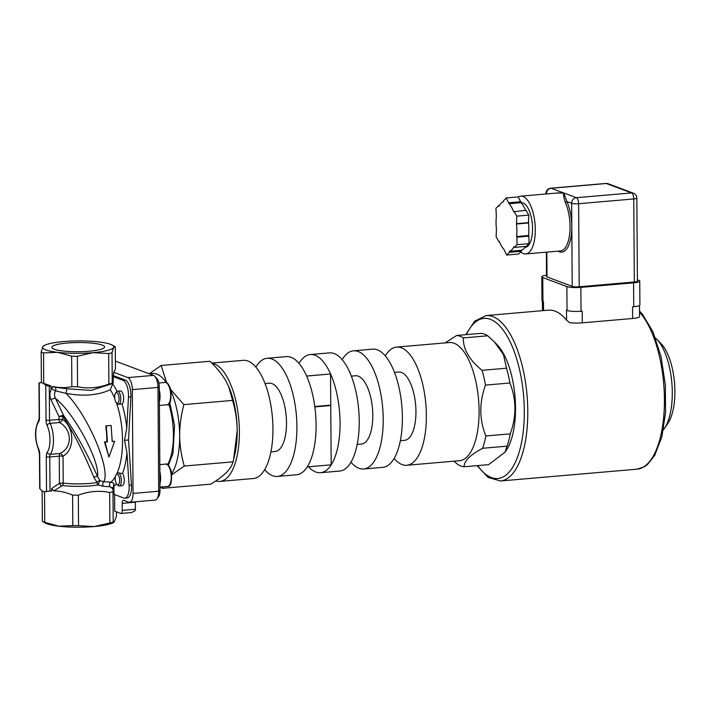 <?xml version="1.0" encoding="UTF-8"?>
<svg xmlns="http://www.w3.org/2000/svg" width="710" height="710" viewBox="0 0 710 710"><rect width="100%" height="100%" fill="white"/><g stroke="black" fill="none" stroke-linecap="round" stroke-linejoin="round"><path stroke-width="1.06" d="M89.167 351.228A26.359 4.588 179.6 0 1 51.857 347.314A26.359 4.588 179.6 0 1 78.18 342.539A26.359 4.588 179.6 0 1 104.565 346.942A26.359 4.588 179.6 0 1 89.167 351.228M211.997 363.325A59.303 24.22 85.1 0 1 239.075 423.124A59.303 24.22 85.1 0 1 219.834 481.416A59.303 24.22 85.1 0 1 215.778 480.945M228.709 386.568A54.031 22.063 85.1 0 1 228.824 386.826A54.031 22.063 85.1 0 1 237.193 430.739A54.031 22.063 85.1 0 1 234.699 454.897L233.572 459.618L237.193 430.739C237.087 420.773 235.551 410.655 232.596 400.396L228.611 386.338L225.647 380.453C221.928 374.108 216.683 367.718 209.911 361.275L161.161 365.481L166.664 382.77M255.848 367.114A59.303 24.22 85.1 0 1 267.155 358.275L286.334 356.615A59.303 24.22 85.1 0 1 315.568 413.619A59.303 24.22 85.1 0 1 296.54 474.786L277.37 476.445A59.303 24.22 85.1 0 1 272.667 475.753A59.303 24.22 85.1 0 1 264.706 469.674M298.99 363.387A59.303 24.22 85.1 0 1 310.305 354.547A59.303 24.22 85.1 0 1 339.531 411.551A59.303 24.22 85.1 0 1 320.512 472.718A59.303 24.22 85.1 0 1 315.817 472.026A59.303 24.22 85.1 0 1 308.593 466.79M307.27 466.896L331.18 464.837L330.541 373.992L306.587 376.016M310.305 354.547L329.484 352.888A59.303 24.22 85.1 0 1 358.71 409.892A59.303 24.22 85.1 0 1 339.691 471.058L320.512 472.718M211.74 363.067L243.184 360.343A59.303 24.22 85.1 0 1 272.418 417.347A59.303 24.22 85.1 0 1 253.399 478.513L219.834 481.416M265.034 383.595L269.312 383.222A34.266 13.987 85.1 0 1 286.201 416.158A34.266 13.987 85.1 0 1 275.214 451.498L270.936 451.871M267.155 358.275A59.303 24.22 85.1 0 1 296.389 415.279A59.303 24.22 85.1 0 1 277.37 476.445M351.326 376.14L355.603 375.767A34.266 13.987 85.1 0 1 372.493 408.703A34.266 13.987 85.1 0 1 361.505 444.043L357.228 444.416M342.14 359.659A59.303 24.22 85.1 0 1 353.447 350.82A59.303 24.22 85.1 0 1 382.681 407.824A59.303 24.22 85.1 0 1 363.662 468.99A59.303 24.22 85.1 0 1 358.967 468.298A59.303 24.22 85.1 0 1 350.997 462.219M353.447 350.82L372.626 349.16A59.303 24.22 85.1 0 1 401.86 406.164A59.303 24.22 85.1 0 1 382.841 467.331L363.662 468.99M394.476 372.413L398.754 372.04A34.266 13.987 85.1 0 1 415.643 404.975A34.266 13.987 85.1 0 1 404.656 440.315L400.369 440.679M385.29 355.932A59.303 24.22 85.1 0 1 396.597 347.092A59.303 24.22 85.1 0 1 425.831 404.088A59.303 24.22 85.1 0 1 406.812 465.263A59.303 24.22 85.1 0 1 402.108 464.571A59.303 24.22 85.1 0 1 394.148 458.491M406.812 465.263L459.547 460.701A59.303 24.22 -94.9 0 0 478.567 399.535A59.303 24.22 -94.9 0 0 449.332 342.539L396.597 347.092M330.762 405.525L314.823 406.91L330.753 405.525M314.77 406.519L330.762 405.144M349.737 372.288L350.207 373.371M350.829 462.503L350.412 463.168M349.755 372.333L350.199 372.297M306.613 376.06L330.541 373.992M505.032 452.146L488.631 464.642L464.18 466.754C463.896 461.145 470.038 454.995 482.605 448.276L507.055 446.164L505.032 452.146L506.23 450.38A59.303 24.22 -94.9 0 0 514.998 396.384A59.303 24.22 -94.9 0 0 497.098 344.696L494.453 341.971L503.461 354.565L506.514 368.206L482.063 370.318C469.372 360.077 463.115 349.276 463.284 337.924L487.734 335.812L494.453 341.971M637.403 279.838L638.787 280.352A10.543 1.837 179.6 0 1 639.745 281.107A10.543 1.837 179.6 0 1 633.586 282.82L580.851 287.381A10.543 1.837 179.6 0 1 566.873 286.565L542.768 277.548A10.543 1.837 179.6 0 1 541.81 276.793A10.543 1.837 179.6 0 1 546.522 275.223M558.096 251.145A30.308 12.381 -94.9 0 0 571.798 226.667A30.308 12.381 -94.9 0 0 566.882 201.525L571.639 203.309A5.272 4.721 -69.5 0 1 576.396 197.699A5.272 2.157 85.1 0 1 578.623 203.717L633.755 198.951A5.272 0.914 -0.4 0 0 636.834 198.09L637.411 281.142A5.272 0.914 179.6 0 1 634.332 282.003L579.2 286.769A5.272 0.914 179.6 0 1 572.216 286.361L547.011 276.927A5.272 0.914 179.6 0 1 546.531 276.545L546.363 252.156M582.298 322.837L582.209 311.158L581.011 311.255A10.543 1.837 179.6 0 1 567.041 310.447L566.491 310.243L566.562 320.103L569.447 322.58A11.857 2.068 -0.4 0 0 582.298 322.837L632.637 318.488A11.857 2.068 -0.4 0 0 639.559 316.553A11.857 2.068 -0.4 0 0 639.559 316.518M543.541 310.589L543.478 301.626L542.937 301.422A10.543 1.837 179.6 0 1 541.978 300.667L541.81 276.793M639.745 281.107L639.905 304.989A10.543 1.837 179.6 0 1 633.746 306.702L632.548 306.809L632.637 318.488M566.562 320.103A83.026 33.903 -94.9 0 0 555.025 311.122A83.026 33.903 -94.9 0 0 548.448 310.163L486.128 315.551L474.626 321.186L465.769 334.667M525.533 210.373A25.036 10.224 85.1 0 0 521.025 202.705L509.034 203.743A25.036 10.224 85.1 0 1 513.667 211.731L526.021 210.329L528.79 215.103L528.471 222.967L516.49 223.996A25.036 10.224 85.1 0 1 516.578 236.545L528.559 235.516L528.932 236.155L516.951 237.193L516.578 236.545M509.034 203.743L506.266 197.957L503.55 200.673L503.559 201.693A25.036 10.224 85.1 0 0 499.015 206.246L498.642 205.598L495.926 208.323L496.352 216.461A25.036 10.224 85.1 0 0 496.441 229.011L496.121 236.874L498.89 241.648L499.254 241.276A25.036 10.224 85.1 0 0 503.887 249.263L506.665 255.059L509.372 252.334L509.372 251.313L521.353 250.284L521.362 251.296L509.372 252.334M516.951 237.193L517.004 244.684L514.288 247.408L513.916 246.761A25.036 10.224 85.1 0 1 509.372 251.313M516.49 223.996L516.8 216.133L514.04 211.367M516.853 223.632L528.843 222.594M516.8 216.133L528.79 215.103M514.288 247.408L526.27 246.37L528.985 243.654L528.932 236.155M517.004 244.684L528.985 243.654M506.665 255.059L518.646 254.02L521.362 251.296M498.89 241.648L499.378 241.604M498.642 205.598L499.387 205.536M525.524 246.441A25.036 10.224 85.1 0 1 521.353 250.284M528.471 222.967A25.036 10.224 85.1 0 1 528.559 235.516M521.025 202.705L518.247 196.918L506.266 197.957M509.026 202.723L521.016 201.693M521.069 202.758L521.317 202.732A22.4 9.15 85.1 0 1 532.553 228.54A22.4 9.15 85.1 0 1 525.169 247.373L524.93 247.399M559.001 192.863L563.793 192.987L566.882 201.525A1.313 0.781 -24.2 0 1 565.346 202.519A28.995 11.839 85.1 0 1 569.757 233.217A28.995 11.839 85.1 0 1 560.492 250.941L525.737 253.94A28.995 11.839 85.1 0 1 520.767 251.899M634.332 282.003L633.755 198.951A5.272 2.157 -94.9 0 0 631.527 192.934A5.272 4.721 -69.5 0 1 633.409 193.191L608.204 183.757A5.272 4.721 110.5 0 0 606.322 183.508L631.527 192.934L576.396 197.699L563.793 192.987C563.199 194.212 563.713 197.389 565.346 202.519M546.434 193.954L546.434 193.874A5.272 4.721 110.5 0 1 551.191 188.265L606.322 183.508A5.272 2.157 -94.9 0 0 605.905 183.446L550.774 188.203A5.272 2.157 85.1 0 1 551.191 188.265L563.793 192.987L556.107 193.111M518.318 197.034A28.995 11.839 85.1 0 1 520.75 196.173A28.995 11.839 85.1 0 1 535.296 229.57A28.995 11.839 85.1 0 1 525.737 253.94M664.445 428.432L667.879 423.4A44.81 18.3 -94.9 0 0 674.5 382.61A44.81 18.3 -94.9 0 0 660.974 343.551L656.732 339.185A50.082 20.448 85.1 0 1 671.846 382.832A50.082 20.448 85.1 0 1 664.445 428.432A50.082 20.448 85.1 0 1 663.389 429.852M655.454 337.96A50.082 20.448 85.1 0 1 656.732 339.185M454.018 461.18L457.577 464.278A65.897 26.909 -94.9 0 0 464.18 466.754M487.734 335.812A65.897 26.909 -94.9 0 0 481.131 333.345L456.681 335.457L445.126 342.903M509.904 382.992C516.454 399.393 516.578 416.344 510.259 433.854L485.817 435.967C479.268 419.566 479.143 402.614 485.462 385.104L509.904 382.992A65.897 26.909 -94.9 0 0 506.514 368.206M482.605 448.276A65.897 26.909 -94.9 0 0 485.817 435.967M485.462 385.104A65.897 26.909 -94.9 0 0 482.063 370.318M463.284 337.924A65.897 26.909 -94.9 0 0 456.681 335.457M507.055 446.164A65.897 26.909 -94.9 0 0 510.259 433.854M171.784 473.685A54.031 22.063 -94.9 0 0 179.665 435.709A54.031 22.063 -94.9 0 0 171.128 391.423M166.371 382.646A54.031 22.063 -94.9 0 0 149.987 374.072M162.492 486.891L162.022 488.356L210.772 484.149C217.464 480.084 222.638 476.233 226.286 472.611C229.862 468.99 232.108 465.405 233.022 461.837L233.572 459.618M170.782 389.63L183.846 404.611C181.023 415.377 179.63 425.743 179.665 435.709C179.772 445.667 181.307 455.776 184.272 466.044L171.9 474.706M162.022 488.356L160.673 487.042M149.233 373.788L161.161 365.481M232.596 400.396L183.846 404.611M233.022 461.837L184.272 466.044M159.945 483.714A11.6 4.739 -94.9 0 0 159.865 471.813M159.377 402.046A11.6 4.739 -94.9 0 0 159.297 390.145M157.043 498.81L158.756 496.299A7.908 3.231 -94.9 0 0 159.999 490.61L159.271 386.79A7.908 3.231 -94.9 0 0 156.812 378.394L154.691 376.211A10.543 4.304 85.1 0 1 157.975 387.411L158.694 491.222A10.543 4.304 85.1 0 1 157.043 498.81A10.543 4.304 85.1 0 1 155.224 500.089L129.575 502.307A10.543 4.304 85.1 0 1 128.741 502.183L123.7 500.301A3.692 1.509 -94.9 0 0 123.407 500.257A3.692 1.509 -94.9 0 0 122.191 503.354L122.235 510.366A3.692 1.509 85.1 0 1 121.02 513.463A3.692 1.509 85.1 0 1 120.727 513.428L114.683 511.165L114.567 494.559M116.901 403.085A5.298 2.165 85.1 0 1 116.316 402.676A5.298 2.165 85.1 0 1 114.807 398.878A5.298 2.165 85.1 0 1 115.499 393.233A5.298 2.165 85.1 0 1 118.943 396.97A5.298 2.165 85.1 0 1 116.901 403.085M117.15 403.52A6.585 2.689 -94.9 0 0 117.354 403.741A6.585 2.689 -94.9 0 0 118.614 404.336A6.585 2.689 -94.9 0 0 120.727 397.538A6.585 2.689 -94.9 0 0 117.478 391.201A6.585 2.689 -94.9 0 0 116.342 392L115.499 393.233M117.478 391.201L120.38 390.953A6.585 2.689 85.1 0 1 123.558 396.65A6.585 2.689 85.1 0 1 122.013 403.919L118.614 404.336M113.201 522.116L114.106 522.24L113.307 522.684A35.58 6.195 179.6 0 1 94.217 526.554L109.872 522.951A39.538 6.887 -0.4 0 0 113.201 522.116L112.988 491.631L113.831 483.261L114.053 494.373L123.771 498.003A13.179 5.378 -94.9 0 0 124.818 498.163A13.179 5.378 -94.9 0 0 129.087 485.223L126.948 452.678L124.516 440.324L126.779 428.236L128.474 397.13A13.179 5.378 -94.9 0 0 122.945 380.294L113.236 376.655L113.706 372.306L115.437 369.129L115.277 346.72L112.065 344.989A35.58 6.195 -0.4 0 0 98.841 341.936A35.58 6.195 -0.4 0 0 63.421 341.59A35.58 6.195 -0.4 0 0 44.331 345.468A35.58 6.195 -0.4 0 0 42.786 346.782A35.58 6.195 -0.4 0 0 57.581 352.32A35.58 6.195 -0.4 0 0 93.001 352.666A35.58 6.195 -0.4 0 0 113.635 347.474A35.58 6.195 -0.4 0 0 112.065 344.989M118.046 472.869L122.502 473.561A6.585 2.689 85.1 0 1 124.241 480.83A6.585 2.689 85.1 0 1 122.084 485.747L119.182 486.004A6.585 2.689 -94.9 0 0 121.295 479.206A6.585 2.689 -94.9 0 0 118.046 472.869A6.585 2.689 -94.9 0 0 117.638 472.984L116.067 474.901A5.298 2.165 85.1 0 1 116.653 474.351A5.298 2.165 85.1 0 1 119.599 479.445A5.298 2.165 85.1 0 1 117.478 484.752A5.298 2.165 85.1 0 1 116.884 484.335A5.298 2.165 85.1 0 1 115.286 479.72A5.298 2.165 85.1 0 1 116.067 474.901M112.81 383.471L110.29 389.719A52.717 21.522 85.1 0 1 114.754 398.434M66.926 388.769L54.821 387.154A2.636 1.881 -82.8 0 1 55.522 390.837L66.021 393.367L66.926 388.769L91.306 390.402L113.138 383.338L113.236 376.655M116.884 484.335L117.922 485.409A6.585 2.689 -94.9 0 0 119.182 486.004M113.831 483.261L110.938 482.134L103.811 481.735A2.636 1.651 -88.2 0 0 102.755 483.838A2.636 1.651 -88.2 0 0 103.358 486.288L110.245 486.803A2.636 1.97 95.5 0 1 109.509 484.264A2.636 1.97 95.5 0 1 110.938 482.134A52.717 21.522 85.1 0 0 115.455 476.445M115.384 361.115L153.52 375.386A10.543 4.304 85.1 0 1 154.691 376.211M39.946 488.924L39.707 454.311A2.636 0.461 -0.4 0 1 39.467 454.125L39.707 488.533L42.05 490.947L44.428 491.835L46.762 491.364M45.777 385.432L46.026 420.054A2.636 0.461 -0.4 0 0 49.514 420.249L49.274 386.098L45.777 385.432L43.674 383.418L41.295 382.521L38.97 382.992L39.21 417.4A2.636 0.461 -0.4 0 0 39.449 417.586L39.201 382.974L40.505 382.823M121.02 513.463L131.625 512.549L135.317 510.525A3.692 1.509 -94.9 0 0 135.424 509.221L135.37 502.218A3.692 1.509 85.1 0 1 135.379 501.801M94.217 526.554A35.58 6.195 179.6 0 1 58.797 526.208A35.58 6.195 179.6 0 1 45.564 523.155L42.36 521.424A39.538 6.887 -0.4 0 0 44.739 522.32L58.797 526.208L72.819 525.604A39.538 6.887 -0.4 0 0 78.535 525.666L94.217 526.554M115.277 346.72L113.635 347.474L112.02 352.719A39.538 6.887 179.6 0 1 108.692 353.562L93.001 352.666L77.346 356.269A39.538 6.887 179.6 0 1 71.639 356.207L57.581 352.32L43.558 352.923A39.538 6.887 179.6 0 1 41.171 352.027L42.786 346.782L44.331 345.468M114.106 522.24L116.467 516.117L116.431 511.812M71.639 356.207L71.852 386.702C65.151 387.962 58.886 387.882 53.046 386.471L51.022 388.468L51.005 385.947L43.771 383.409A39.538 6.887 179.6 0 1 42.485 382.974A39.538 6.887 179.6 0 1 41.384 382.512L41.171 352.027M108.692 353.562L108.905 384.048C98.477 387.971 88.031 388.876 77.559 386.755A39.538 6.887 179.6 0 1 71.852 386.702M77.559 386.755L77.346 356.269M43.674 383.418L43.558 352.923M112.988 491.631A39.538 6.887 179.6 0 1 109.659 492.465L109.872 522.951M78.535 525.666L78.322 495.172C88.741 491.249 99.196 490.353 109.659 492.465M113.706 372.306L127.871 377.605A10.543 4.304 85.1 0 1 132.326 389.63L133.045 493.441A10.543 4.304 85.1 0 1 129.575 502.307M112.224 441.54L111.106 425.441L106.314 425.849L107.423 441.948L105.027 442.161L108.932 457.089L114.621 441.327L112.224 441.54M108.932 457.089L104.485 441.948L106.882 441.744A52.717 21.522 -94.9 0 0 105.79 426.036L106.314 425.849M106.882 441.744L107.423 441.948M104.485 441.948L105.027 442.161M112.215 441.283L114.621 441.327M93.915 477.404A2.636 1.056 156 0 1 97.545 476.445C86.132 451.374 74.87 431.147 63.767 415.767A2.636 0.754 -36.9 0 1 63.163 416.708C73.272 431.982 83.523 452.217 93.915 477.404L97.093 482.534A2.636 1.642 134.1 0 1 99.932 480.643L103.811 481.735C110.938 469.132 87.703 414.8 66.021 393.367C83.354 396.606 98.122 395.381 110.298 389.71M54.821 387.154L53.614 386.755A2.636 1.163 -63.7 0 0 51.608 388.76L55.522 390.837C54.182 393.278 54.182 395.807 55.513 398.434C73.991 412.767 100.101 461.225 97.545 476.445L99.932 480.643L98.007 484.939L103.358 486.288M53.614 386.755L53.046 386.471M113.28 383.24L112.233 383.214A39.538 6.887 179.6 0 1 108.905 384.048M110.245 486.803L111.55 487.601A2.636 2.006 143.5 0 0 113.786 487.149M111.55 487.601L113.36 490.042M51.022 388.468L51.608 388.76C49.558 392.417 49.345 396.065 50.969 399.712A3.692 1.242 154.5 0 1 55.513 398.434L63.767 415.767L62.524 415.403A2.636 1.615 -90.6 0 1 62.746 416.388L63.163 416.708M62.524 415.403L58.983 416.548L62.746 416.388L62.773 419.477A3.692 1.464 -46.5 0 1 59.631 422.548C72.438 429.772 72.5 447.983 59.844 453.495A3.692 2.183 -125.4 0 1 63.03 456.202C74.799 449.661 74.71 428.059 62.773 419.477A3.692 0.639 179.6 0 0 59.01 419.433A3.692 1.509 -94.9 0 0 59.631 422.548L50.135 423.364A3.692 1.509 85.1 0 1 49.514 420.249L59.01 419.433L58.983 416.548L50.969 399.712M62.436 485.498A2.636 1.571 -82.9 0 0 63.217 483.057L63.03 456.202A3.692 0.639 -0.4 0 0 59.267 456.157L59.454 483.332L63.217 483.057A26.359 4.588 179.6 0 0 97.093 482.534A2.636 1.766 -99.6 0 0 98.007 484.939A27.672 4.819 -0.4 0 1 62.436 485.498L53.782 490.938C59.604 490.885 65.879 492.278 72.606 495.118L72.819 525.604M78.322 495.172A39.538 6.887 179.6 0 1 72.606 495.118M46.026 420.054A6.328 2.583 -94.9 0 0 47.091 425.388A17.129 6.993 85.1 0 1 47.277 452.208A6.328 2.583 -94.9 0 0 46.274 456.77L46.523 491.391L51.741 490.974L51.724 488.462L59.454 483.332A2.636 0.745 -123 0 0 61.397 485.809M51.724 488.462L53.782 490.938M49.274 386.098L51.005 385.947M44.428 491.835L48.244 491.258M112.233 383.214L112.02 352.719M42.147 490.983L42.36 521.424M44.739 522.32L44.526 491.826M113.733 375.741L125.342 380.081A13.179 5.378 -94.9 0 1 130.871 396.925L128.528 439.978L131.492 485.019A13.179 5.378 -94.9 0 1 127.214 497.95L124.818 498.163M124.516 440.324L128.528 439.978M477.706 465.582A80.39 32.829 -94.9 0 0 523.669 427.269A80.39 32.829 -94.9 0 0 490.317 319.314A80.39 32.829 -94.9 0 0 466.39 334.614M542.937 301.422L542.768 277.548M567.041 310.447L566.873 286.565M633.746 306.702L633.586 282.82M581.011 311.255L580.851 287.381M477.084 465.636L488.125 477.395L500.417 480.981L637.047 469.177A83.026 33.903 -94.9 0 0 664.4 403.741A83.026 33.903 -94.9 0 0 639.533 312.143M500.417 480.981A83.026 33.903 -94.9 0 0 527.574 403.289A83.026 33.903 -94.9 0 0 492.704 316.509A83.026 33.903 -94.9 0 0 486.128 315.551M550.774 188.203A5.272 5.272 0 0 0 545.954 193.493A5.272 0.914 -0.4 0 0 546.434 193.874L546.602 193.936M572.216 286.361L571.639 203.309A5.272 0.914 -0.4 0 0 578.623 203.717L579.2 286.769M547.011 276.927L546.842 252.121M166.974 404.789C170.24 405.499 171.492 400.387 170.737 389.462C168.581 383.746 166.681 381.412 165.048 382.468A11.2 4.571 85.1 0 1 170.569 393.233A11.2 4.571 85.1 0 1 166.974 404.789L159.404 405.437M126.779 428.236A56.401 23.031 -94.9 0 0 122.013 403.919M122.502 473.561A56.401 23.031 -94.9 0 0 126.948 452.678M116.404 402.774A52.717 21.522 85.1 0 1 116.76 473.916M117.061 391.325A56.401 23.031 -94.9 0 0 112.482 383.79M167.542 486.448C170.808 487.158 172.06 482.054 171.305 471.129C169.149 465.414 167.249 463.08 165.616 464.127A11.2 4.571 85.1 0 1 171.137 474.901A11.2 4.571 85.1 0 1 167.542 486.448L159.972 487.104M113.999 486.128A56.401 23.031 -94.9 0 0 116.529 483.892M132.326 389.63L157.975 387.411L159.271 386.79M133.045 493.441L158.694 491.222L159.999 490.61M168.731 404.043A44.81 18.3 85.1 0 1 167.658 464.668M39.707 454.311A6.328 2.583 -94.9 0 0 38.633 448.977A17.129 6.993 85.1 0 1 38.447 422.157A6.328 2.583 -94.9 0 0 39.449 417.586M135.424 509.221L122.235 510.366M122.191 503.354L135.37 502.218M153.52 375.386L127.871 377.605M39.467 454.125L38.642 449.874C34.462 438.815 34.471 429.009 38.677 420.453A2.636 2.157 34.6 0 0 38.447 422.157M38.642 449.874A2.636 1.597 -24.9 0 1 38.633 448.977M47.091 425.388A2.636 1.597 -24.9 0 1 50.135 423.364A19.765 8.076 -94.9 0 1 50.357 454.311A2.636 2.157 34.6 0 1 47.277 452.208M46.274 456.77A2.636 0.461 -0.4 0 0 49.771 456.974A3.692 1.509 85.1 0 1 50.357 454.311L59.844 453.495A3.692 1.509 -94.9 0 0 59.267 456.157L49.771 456.974L50.011 491.125M122.945 380.294L125.342 380.081M129.087 485.223L131.492 485.019M128.474 397.13L130.871 396.925M639.559 316.553L639.488 305.504M542.476 310.678L542.413 301.182M637.047 469.177L644.671 466.577L647.538 464.455L654.709 455.429L661.897 436.677L665.572 412.306L665.368 385.015L661.028 356.606L652.978 331.872L642.399 314.131L639.524 311.015M559.09 192.854L520.75 196.173M636.834 198.09A5.272 5.272 0 0 0 633.409 193.191M608.204 183.757A5.272 5.272 0 0 0 605.905 183.446M545.963 193.99L545.954 193.493M228.824 386.826L228.611 386.338M116.316 402.676L117.354 403.741M165.048 382.468L158.862 383.001M165.616 464.127L159.812 464.633M169.805 402.792L174.553 425.423L172.983 453.424L168.359 465.21M38.677 420.453L39.21 417.4"/></g></svg>
